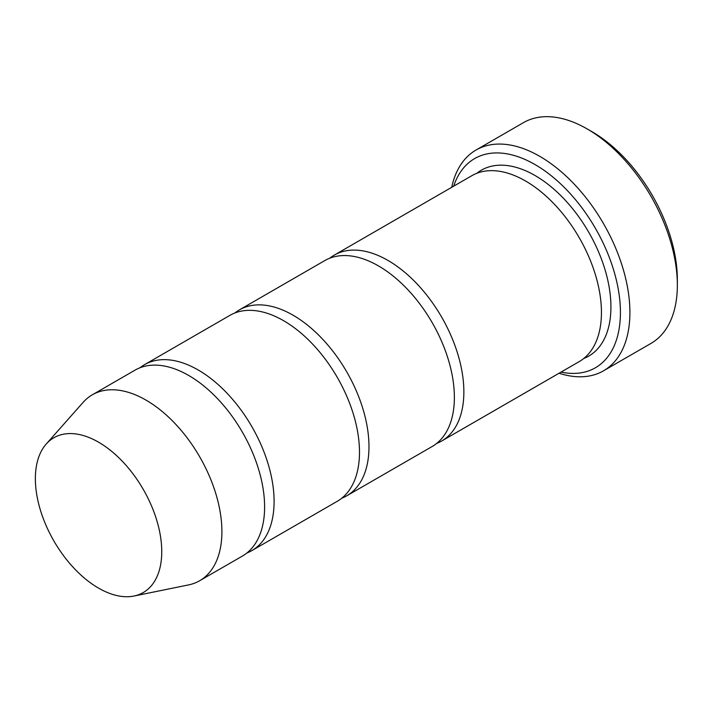 <?xml version="1.0" encoding="UTF-8"?>
<svg xmlns="http://www.w3.org/2000/svg" width="713" height="713" viewBox="0 0 713 713"><rect width="100%" height="100%" fill="white"/><g stroke="black" fill="none" stroke-linecap="round" stroke-linejoin="round"><path stroke-width="1.07" d="M246.903 552.976A107.351 61.978 -120 0 0 251.858 550.605A107.351 61.978 -120 0 0 268.32 464.582A107.351 61.978 -120 0 0 198.187 369.985A107.351 61.978 -120 0 0 144.516 364.673A107.351 61.978 -120 0 0 139.98 367.774M144.516 364.673L229.907 315.369A107.351 61.978 60 0 1 283.578 320.681A107.351 61.978 60 0 1 353.71 415.278A107.351 61.978 60 0 1 337.258 501.301L251.858 550.605M561.033 372.106A120.764 69.722 -120 0 0 595.408 228.303A120.764 69.722 -120 0 0 453.691 186.173M98.554 442.185A89.375 51.594 60 0 1 158.981 528.663A89.375 51.594 60 0 1 133.964 596.041A89.375 51.594 60 0 1 53.876 540.953A89.375 51.594 60 0 1 46.211 444.047A89.375 51.594 60 0 1 98.554 442.185M46.211 444.047L83.127 402.355A107.351 61.978 60 0 1 92.325 394.797A107.351 61.978 60 0 1 146.005 400.118A107.351 61.978 60 0 1 216.128 494.715A107.351 61.978 60 0 1 199.676 580.73A107.351 61.978 60 0 1 188.535 584.918L133.964 596.041M92.325 394.797L135.024 370.145A107.351 61.978 60 0 1 188.695 375.466A107.351 61.978 60 0 1 258.828 470.063A107.351 61.978 60 0 1 242.375 556.087L199.676 580.73M341.794 498.2A107.351 61.978 -120 0 0 346.741 495.82A107.351 61.978 -120 0 0 363.202 409.806A107.351 61.978 -120 0 0 293.07 315.208A107.351 61.978 -120 0 0 239.399 309.888A107.351 61.978 -120 0 0 234.862 312.989M239.399 309.888L324.789 260.584A107.351 61.978 60 0 1 378.469 265.904A107.351 61.978 60 0 1 448.593 360.502A107.351 61.978 60 0 1 432.14 446.525L346.741 495.82M436.677 443.415A107.351 61.978 -120 0 0 441.632 441.044A107.351 61.978 -120 0 0 458.085 355.021A107.351 61.978 -120 0 0 387.952 260.423A107.351 61.978 -120 0 0 334.281 255.111A107.351 61.978 -120 0 0 329.745 258.213M334.281 255.111L471.863 175.674A107.351 61.978 60 0 1 525.534 180.995A107.351 61.978 60 0 1 595.667 275.592A107.351 61.978 60 0 1 579.206 361.607L441.632 441.044M559.063 373.238A127.475 73.599 -120 0 0 603.51 370.822A127.475 73.599 -120 0 0 623.046 268.676A127.475 73.599 -120 0 0 539.768 156.343A127.475 73.599 -120 0 0 476.034 150.024A127.475 73.599 -120 0 0 451.721 187.305M476.034 150.024L523.476 122.636A127.475 73.599 60 0 1 587.209 128.955L587.209 128.955A127.475 73.599 60 0 1 677.35 285.075A127.475 73.599 60 0 1 650.951 343.434L603.51 370.822M591.95 131.691L587.209 128.955L591.959 131.691A120.764 69.722 60 0 1 591.959 131.691A120.764 69.722 60 0 1 677.35 279.603L677.35 285.075M476.819 173.304A107.351 61.978 60 0 1 535.026 175.514A107.351 61.978 60 0 1 606.371 274.434A107.351 61.978 60 0 1 583.742 358.505"/></g></svg>
